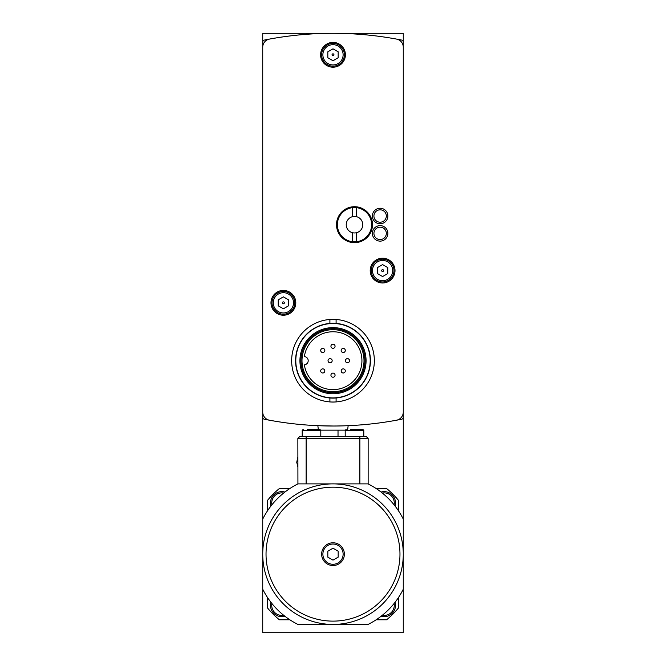 <?xml version="1.0" encoding="UTF-8"?>
<svg xmlns="http://www.w3.org/2000/svg" width="666" height="666" viewBox="0 0 666 666"><rect width="100%" height="100%" fill="white"/><g stroke="black" fill="none" stroke-linecap="round" stroke-linejoin="round"><path stroke-width="1" d="M403.271 417.216A2.065 2.065 0 0 1 401.615 419.247A351.373 351.373 0 0 1 264.385 419.247A2.065 2.065 0 0 1 262.729 417.216L262.729 42.091A2.065 2.065 0 0 1 264.385 40.06A351.373 351.373 0 0 1 401.615 40.06A2.065 2.065 0 0 1 403.271 42.091L403.271 417.216M343.456 425.857L348.151 425.682L347.702 429.32M347.868 425.699L346.961 425.732M345.313 425.79L344.006 425.84M320.687 425.79L319.064 425.732M318.298 429.32L317.849 425.682L333 426.007M396.503 420.221A351.373 351.373 0 0 1 269.497 420.221A8.267 8.267 0 0 1 262.729 412.096L262.729 47.219A8.267 8.267 0 0 1 269.497 39.086A351.373 351.373 0 0 1 396.503 39.086A8.267 8.267 0 0 1 403.271 47.219L403.271 412.096A8.267 8.267 0 0 1 396.503 420.221M333 67.199A12.404 12.404 0 0 1 322.261 48.593A12.404 12.404 0 0 1 343.739 48.593A12.404 12.404 0 0 1 333 67.199M382.609 282.983A12.404 12.404 0 0 1 371.869 264.377A12.404 12.404 0 0 1 393.348 264.377A12.404 12.404 0 0 1 382.609 282.983M283.391 315.226A12.404 12.404 0 0 1 272.652 296.62A12.404 12.404 0 0 1 294.131 296.62A12.404 12.404 0 0 1 283.391 315.226M354.495 242.674A17.982 17.982 0 0 0 372.477 224.692A17.982 17.982 0 0 0 354.495 206.71A17.982 17.982 0 0 0 336.513 224.692A17.982 17.982 0 0 0 354.495 242.674M336.097 319.472A41.342 41.342 0 0 1 374.342 360.697A41.342 41.342 0 0 1 329.903 401.914A41.342 41.342 0 0 1 291.658 360.697A41.342 41.342 0 0 1 336.097 319.472L336.097 323.418A37.413 37.413 0 0 1 370.413 360.697A37.413 37.413 0 0 1 336.097 397.977L336.097 401.914M329.903 401.914L329.903 397.977A37.413 37.413 0 0 0 336.097 397.977M329.903 397.977A37.413 37.413 0 0 1 295.587 360.697A37.413 37.413 0 0 1 329.903 323.418L329.903 319.472M336.097 323.418A37.413 37.413 0 0 0 329.903 323.418M380.544 223.751A7.751 7.751 0 0 1 373.21 212.504A7.751 7.751 0 0 1 386.621 211.78A7.751 7.751 0 0 1 380.544 223.751M380.461 222.203A6.202 6.202 0 0 1 374.592 213.212A6.202 6.202 0 0 1 385.323 212.629A6.202 6.202 0 0 1 380.461 222.203M352.431 207.667A17.158 17.158 0 0 1 356.56 207.667L356.56 216.691A8.267 8.267 0 0 0 352.431 216.691L352.431 207.667A17.158 17.158 0 0 0 352.431 241.725L352.431 232.7M356.56 232.7L356.56 241.725A17.158 17.158 0 0 0 356.56 207.667M356.56 241.725A17.158 17.158 0 0 1 352.431 241.725M348.851 218.656A8.267 8.267 0 0 0 352.081 232.6A8.267 8.267 0 0 0 362.554 222.827A8.267 8.267 0 0 0 348.851 218.656M380.136 241.125A7.751 7.751 0 0 1 373.41 229.512A7.751 7.751 0 0 1 386.829 229.487A7.751 7.751 0 0 1 380.136 241.125M380.136 239.577A6.202 6.202 0 0 1 374.75 230.286A6.202 6.202 0 0 1 385.489 230.27A6.202 6.202 0 0 1 380.136 239.577M327.314 64.644A11.372 11.372 0 0 0 342.848 60.481A11.372 11.372 0 0 0 338.686 44.947A11.372 11.372 0 0 0 321.628 54.795A11.372 11.372 0 0 0 338.686 64.644A11.372 11.372 0 0 0 338.686 44.947M376.923 280.428A11.372 11.372 0 0 0 392.449 276.265A11.372 11.372 0 0 0 388.286 260.731A11.372 11.372 0 0 0 371.237 270.579A11.372 11.372 0 0 0 388.286 280.428A11.372 11.372 0 0 0 388.286 260.731M289.077 292.982A11.372 11.372 0 0 0 272.028 302.822A11.372 11.372 0 0 0 289.077 312.67A11.372 11.372 0 0 0 289.077 292.982M283.391 296.853L288.561 299.842L288.561 305.811L283.391 308.791L278.23 305.811L278.23 299.842L283.391 296.853M283.391 301.865A0.957 0.957 0 0 1 284.315 303.072A0.957 0.957 0 0 1 282.917 303.646A0.957 0.957 0 0 1 283.391 301.865M370.204 360.697A37.204 37.204 0 0 1 314.402 392.915A37.204 37.204 0 0 1 314.402 328.48A37.204 37.204 0 0 1 370.204 360.697M366.067 360.697A33.067 33.067 0 0 1 316.467 389.335A33.067 33.067 0 0 1 316.467 332.059A33.067 33.067 0 0 1 366.067 360.697M365.035 360.697A32.035 32.035 0 0 1 316.983 388.445A32.035 32.035 0 0 1 316.983 332.95A32.035 32.035 0 0 1 365.035 360.697M364.002 360.697A31.002 31.002 0 0 1 317.499 387.545A31.002 31.002 0 0 1 317.499 333.849A31.002 31.002 0 0 1 364.002 360.697M304.362 356.576A28.938 28.938 0 0 1 348.643 336.355A28.938 28.938 0 0 1 348.643 385.04A28.938 28.938 0 0 1 304.362 364.818A4.138 4.138 0 0 0 308.2 360.697A4.138 4.138 0 0 0 304.362 356.576M333 373.102A2.065 2.065 0 0 0 331.21 376.198A2.065 2.065 0 0 0 334.79 376.198A2.065 2.065 0 0 0 333 373.102M347.469 358.633A2.065 2.065 0 0 0 345.679 361.73A2.065 2.065 0 0 0 349.259 361.73A2.065 2.065 0 0 0 347.469 358.633M343.231 348.401A2.065 2.065 0 0 0 341.442 351.498A2.065 2.065 0 0 0 345.021 351.498A2.065 2.065 0 0 0 343.231 348.401M322.769 348.401A2.065 2.065 0 0 0 320.979 351.498A2.065 2.065 0 0 0 324.558 351.498A2.065 2.065 0 0 0 322.769 348.401M322.769 368.864A2.065 2.065 0 0 0 320.979 371.961A2.065 2.065 0 0 0 324.558 371.961A2.065 2.065 0 0 0 322.769 368.864M343.231 368.864A2.065 2.065 0 0 0 341.442 371.961A2.065 2.065 0 0 0 345.021 371.961A2.065 2.065 0 0 0 343.231 368.864M333 344.164A2.065 2.065 0 0 0 331.21 347.261A2.065 2.065 0 0 0 334.79 347.261A2.065 2.065 0 0 0 333 344.164M330.103 358.633A2.065 2.065 0 0 0 328.313 361.73A2.065 2.065 0 0 0 331.893 361.73A2.065 2.065 0 0 0 330.103 358.633M333 48.826L338.17 51.815L338.17 57.776L333 60.764L327.83 57.776L327.83 51.815L333 48.826M333.824 54.321A0.957 0.957 0 0 1 332.525 55.619A0.957 0.957 0 0 1 332.326 54.121A0.957 0.957 0 0 1 333.824 54.321M382.609 264.61L387.77 267.599L387.77 273.56L382.609 276.548L377.439 273.56L377.439 267.599L382.609 264.61M383.433 270.105A0.957 0.957 0 0 1 382.126 271.403A0.957 0.957 0 0 1 381.934 269.905A0.957 0.957 0 0 1 383.433 270.105M345.213 430.144L320.787 430.144M338.02 436.347L338.02 430.144M262.729 412.579L262.729 632.7L403.271 632.7L403.271 33.3L262.729 33.3L262.729 46.737M279.379 488.536L289.843 488.536L279.379 488.536A84.74 84.74 0 0 0 267.374 500.541L267.374 511.005M267.374 597.31L267.374 607.775A84.74 84.74 0 0 0 279.379 619.78L289.843 619.78M376.157 619.78L386.621 619.78A84.74 84.74 0 0 0 398.626 607.775L398.626 597.31M398.626 511.005L398.626 500.541A84.74 84.74 0 0 0 386.621 488.536L376.157 488.536M368.073 483.882A78.538 78.538 0 0 1 403.271 519.08L403.271 589.235A78.538 78.538 0 0 1 368.073 624.433L297.927 624.433A78.538 78.538 0 0 1 262.729 589.235L262.729 554.162A70.271 70.271 0 0 0 368.14 615.018A70.271 70.271 0 0 0 368.14 493.298A70.271 70.271 0 0 0 262.729 554.162L262.729 519.08A78.538 78.538 0 0 1 297.927 483.882L368.14 483.882L368.14 438.411L359.873 438.411L359.873 483.882M266.034 554.162A66.966 66.966 0 0 0 366.483 612.154A66.966 66.966 0 0 0 366.483 496.162A66.966 66.966 0 0 0 266.034 554.162M344.372 554.154A11.372 11.372 0 0 0 327.314 544.313A11.372 11.372 0 0 0 327.314 564.002A11.372 11.372 0 0 0 344.372 554.154M338.17 551.173L338.17 557.142L333 560.123L327.83 557.142L327.83 551.173L333 548.193L338.17 551.173M297.86 438.411L359.873 438.411L359.873 436.347L299.933 436.347L297.86 438.411L297.927 483.882M368.14 438.411L366.067 436.347L359.873 436.347M395.096 506.068A11.372 11.372 0 0 0 381.085 492.057M284.915 492.057A11.372 11.372 0 0 0 270.904 506.068M381.085 616.258A11.372 11.372 0 0 0 395.096 602.247M270.904 602.247A11.372 11.372 0 0 0 284.915 616.258M354.495 429.32L362.762 429.32L363.794 430.353L363.794 436.347M362.762 429.32L350.366 429.32M311.505 429.32L319.772 429.32L320.804 430.353L320.804 436.347M319.772 429.32L307.367 429.32M288.461 294.056A10.132 10.132 0 0 1 288.461 311.596A10.132 10.132 0 0 1 273.268 302.822A10.132 10.132 0 0 1 288.461 294.056M338.062 46.029A10.132 10.132 0 0 1 338.062 63.57A10.132 10.132 0 0 1 322.868 54.795A10.132 10.132 0 0 1 338.062 46.029M387.67 261.813A10.132 10.132 0 0 1 387.67 279.354A10.132 10.132 0 0 1 372.477 270.579A10.132 10.132 0 0 1 387.67 261.813M343.132 554.154A10.132 10.132 0 0 1 327.938 562.928A10.132 10.132 0 0 1 327.938 545.387A10.132 10.132 0 0 1 343.132 554.154M306.127 483.882L306.127 436.347M382.334 493.04A10.132 10.132 0 0 1 394.114 504.828M271.886 504.828A10.132 10.132 0 0 1 283.666 493.04M394.114 603.488A10.132 10.132 0 0 1 382.334 615.276M283.666 615.276A10.132 10.132 0 0 1 271.886 603.488M345.196 436.347L345.196 430.353L363.794 430.353M302.206 436.347L302.206 430.353L320.804 430.353M297.86 466.966L296.745 462.287L297.86 456.959M345.196 430.353L346.228 429.32M302.206 430.353L303.238 429.32"/></g></svg>
